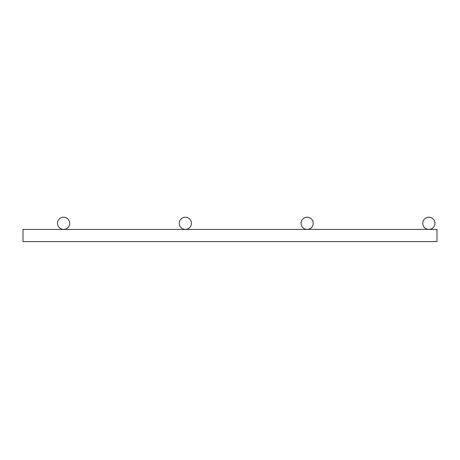 <?xml version="1.0" encoding="UTF-8"?>
<svg xmlns="http://www.w3.org/2000/svg" width="460" height="460" viewBox="0 0 460 460"><rect width="100%" height="100%" fill="white"/><g stroke="black" fill="none" stroke-linecap="round" stroke-linejoin="round"><path stroke-width="0.69" d="M428.881 229.396A6.089 6.089 0 0 1 423.608 220.265A6.089 6.089 0 0 1 434.154 220.265A6.089 6.089 0 0 1 428.881 229.396M185.351 229.396A6.089 6.089 0 0 1 180.078 220.265A6.089 6.089 0 0 1 190.624 220.265A6.089 6.089 0 0 1 185.351 229.396M63.589 229.396A6.089 6.089 0 0 1 58.316 220.265A6.089 6.089 0 0 1 68.862 220.265A6.089 6.089 0 0 1 63.589 229.396M307.119 229.396A6.089 6.089 0 0 1 301.846 220.265A6.089 6.089 0 0 1 312.392 220.265A6.089 6.089 0 0 1 307.119 229.396M23 235.526L23 229.436L437 229.436L437 241.615L23 241.615L23 235.526"/></g></svg>

